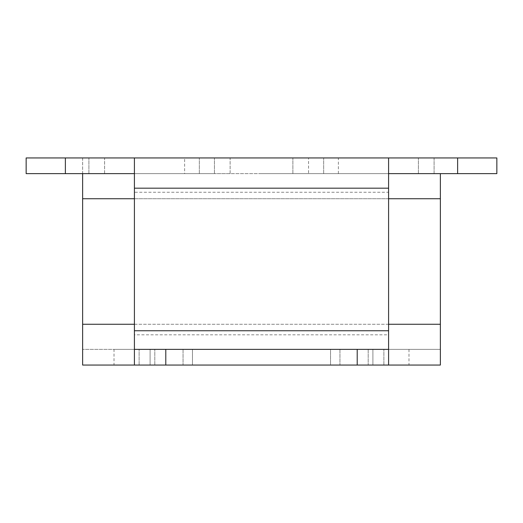 <?xml version="1.0" encoding="UTF-8"?>
<svg xmlns="http://www.w3.org/2000/svg" width="523" height="523" viewBox="0 0 523 523"><rect width="100%" height="100%" fill="white"/><g stroke="black" fill="none" stroke-linecap="round" stroke-linejoin="round"><path stroke-width="0.39" stroke-dasharray="2.62 1.96" d="M261.5 173.636L338.381 173.636L261.5 173.636M261.5 157.946L338.381 157.946L261.5 157.946M104.6 173.636L214.43 173.636L104.6 173.636L104.6 157.946L88.91 157.946L214.43 157.946L104.6 157.946L104.6 173.636M230.12 173.636L214.43 173.636L230.12 173.636L230.12 157.946L214.43 157.946L230.12 157.946L230.12 173.636M434.09 173.636L418.4 173.636L434.09 173.636L434.09 157.946L292.88 157.946L434.09 157.946L434.09 173.636M308.57 173.636L418.4 173.636L292.88 173.636L308.57 173.636L308.57 157.946L308.57 173.636M184.619 173.636L199.328 173.636L184.619 173.636L184.619 157.946L199.328 157.946L184.619 157.946M82.634 173.636L26.15 173.636L26.15 157.946L82.634 157.946L82.634 173.636L496.85 173.636L496.85 157.946L82.634 157.946L82.634 365.054L114.014 365.054L114.014 349.364L82.634 349.364L440.366 349.364L114.014 349.364M388.589 330.758L388.589 173.636L134.411 173.636L134.411 330.758M134.411 188.182L134.411 192.242L388.589 192.242L388.589 188.182M388.589 157.946L388.589 173.636M388.589 349.364L388.589 365.054L388.589 349.364L134.411 349.364L134.411 365.054L134.411 349.364L154.808 349.364L134.411 349.364L134.411 365.054L388.589 365.054L372.899 365.054L388.589 365.054L388.589 334.818L134.411 334.818L134.411 365.054L388.589 365.054L388.589 349.364M134.411 157.946L134.411 173.636M150.101 365.054L154.808 365.054L150.101 365.054L150.101 349.364L150.101 365.054M372.899 365.054L368.192 365.054L372.899 365.054L372.899 349.364L372.899 365.054M330.536 365.054L192.464 365.054L339.95 365.054L330.536 365.054L330.536 349.364L339.95 349.364L192.464 349.364L330.536 349.364L330.536 365.054M192.464 365.054L183.05 365.054L192.464 365.054L192.464 349.364L183.05 349.364L192.464 349.364L192.464 365.054M408.986 349.364L408.986 365.054L114.014 365.054M408.986 365.054L440.366 365.054L440.366 324.26L82.634 324.26M440.366 173.636L440.366 324.26M154.808 365.054L154.808 349.364L154.808 365.054M368.192 349.364L368.192 365.054L368.192 349.364M339.95 349.364L339.95 365.054L339.95 349.364M183.05 349.364L183.05 365.054L183.05 349.364M292.88 173.636L292.88 157.946L292.88 173.636M88.91 173.636L88.91 157.946L88.91 173.636M338.381 173.636L338.381 157.946M323.672 173.636L323.672 157.946L323.672 173.636M388.589 198.74L134.411 198.74M388.589 324.26L134.411 324.26M440.366 198.74L82.634 198.74M139.118 365.054L139.118 349.364L139.118 365.054M383.882 365.054L383.882 349.364L383.882 365.054M418.4 173.636L418.4 157.946L418.4 173.636M214.43 173.636L214.43 157.946L214.43 173.636M199.328 173.636L199.328 157.946L199.328 173.636"/><path stroke-width="0.78" d="M65.375 173.636L26.15 173.636L26.15 157.946L65.375 157.946L65.375 173.636L134.411 173.636M457.625 173.636L457.625 157.946L496.85 157.946L496.85 173.636L388.589 173.636M65.375 157.946L134.411 157.946L134.411 349.364L165.791 349.364L165.791 365.054L82.634 365.054L82.634 173.636M457.625 157.946L134.411 157.946M440.366 173.636L440.366 365.054L357.209 365.054L357.209 349.364L388.589 349.364L388.589 157.946M357.209 349.364L165.791 349.364M357.209 365.054L165.791 365.054M134.411 365.054L134.411 349.364M388.589 349.364L388.589 365.054M440.366 198.74L388.589 198.74M134.411 198.74L82.634 198.74M440.366 324.26L388.589 324.26M134.411 324.26L82.634 324.26M388.589 188.182L134.411 188.182M388.589 330.758L134.411 330.758"/></g></svg>
